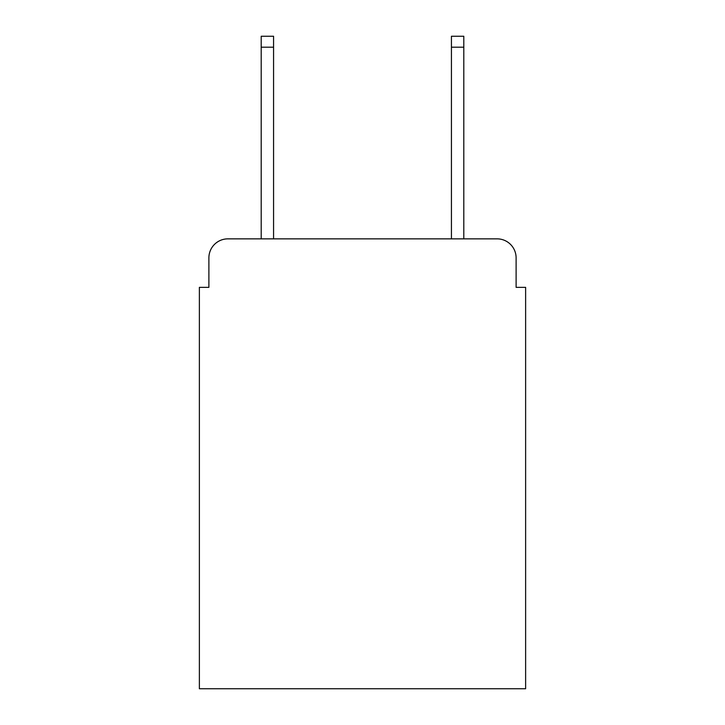<?xml version="1.0" encoding="UTF-8"?>
<svg xmlns="http://www.w3.org/2000/svg" width="725" height="725" viewBox="0 0 725 725"><rect width="100%" height="100%" fill="white"/><g stroke="black" fill="none" stroke-linecap="round" stroke-linejoin="round"><path stroke-width="1.09" d="M208.891 257.873L208.891 287.354L208.891 257.873A19.022 19.022 0 0 1 227.913 238.851L261.199 238.851L261.199 36.25L273.57 36.25L273.57 238.851L451.43 238.851L451.43 36.25L463.801 36.25L463.801 238.851L497.087 238.851L227.913 238.851M516.109 287.354L516.109 257.873L516.109 287.354L525.625 287.354L525.625 688.75L199.375 688.75L199.375 287.354L208.891 287.354M516.109 257.873A19.022 19.022 0 0 0 497.087 238.851M261.199 47.188L273.57 47.188M463.801 47.188L451.43 47.188"/></g></svg>
